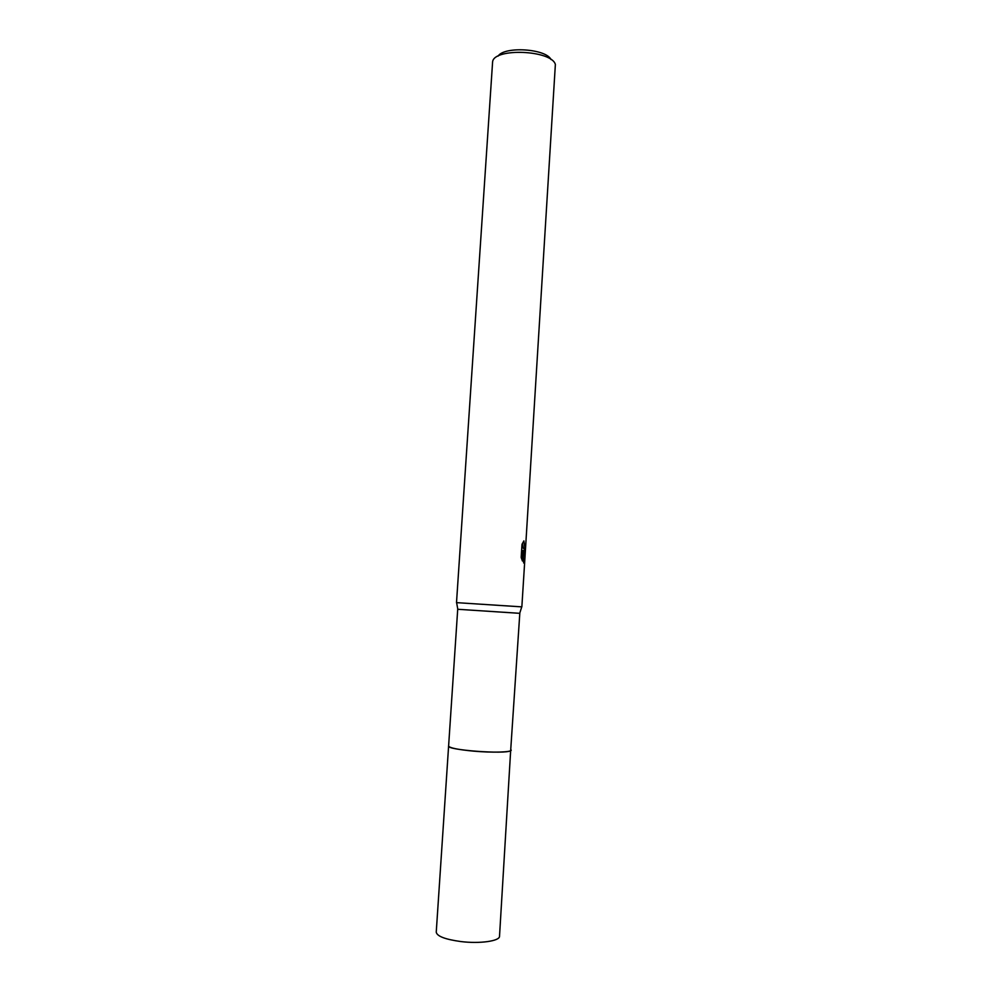 <?xml version="1.0" encoding="UTF-8"?>
<svg xmlns="http://www.w3.org/2000/svg" width="992" height="992" viewBox="0 0 992 992"><rect width="100%" height="100%" fill="white"/><g stroke="black" fill="none" stroke-linecap="round" stroke-linejoin="round"><path stroke-width="1.49" d="M511.227 750.101C511.736 752.271 491.995 752.841 473.147 751.105C457.672 749.58 449.488 747.906 448.607 746.058L436.244 932.158C436.988 936.25 445.16 939.374 460.759 941.544C479.768 943.95 499.869 941.086 499.522 936.25L510.657 750.708C505.536 754.478 446.363 750.026 448.607 746.046L448.62 745.959C445.668 749.952 505.461 754.528 510.657 750.708L519.808 613.329L457.808 609.286M524.681 562.005L521.854 606.868L456.506 602.64L492.615 61.727C494.289 47.666 551.664 50.121 555.371 64.455L525.5 548.861L524.756 552.122L523.776 551.403L525.004 556.81L524.669 562.005L523.627 562.96L523.082 550.473L522.424 561.001L521.172 557.38L521.99 544.372L523.888 540.876L524.966 548.65L525.822 543.802M551.019 59.557C546.146 48.682 504.32 45.979 498.071 56.135M523.144 551.366L523.776 551.403M523.987 551.701L524.396 549.022M523.59 561.807L523.206 552.482M524.185 548.03L523.317 548.365L522.424 543.38M521.47 558.484L521.978 550.411L523.082 550.473M523.788 558.732L524.644 558.781M448.607 746.046L457.709 609.311M457.82 609.348L456.618 602.665M524.396 548.427L523.317 548.365M525.004 556.81L525.5 548.861M519.696 613.341L521.742 606.881"/></g></svg>
